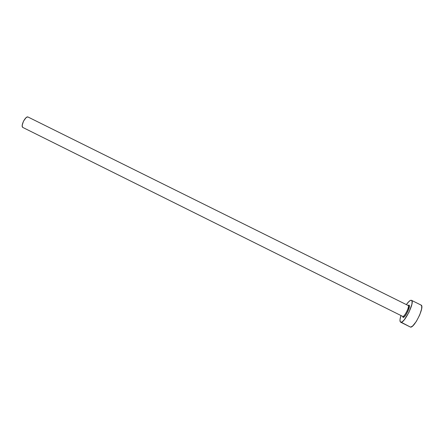 <?xml version="1.0" encoding="UTF-8"?>
<svg xmlns="http://www.w3.org/2000/svg" width="444" height="444" viewBox="0 0 444 444"><rect width="100%" height="100%" fill="white"/><g stroke="black" fill="none" stroke-linecap="round" stroke-linejoin="round"><path stroke-width="0.67" d="M408.141 305.378L408.991 305.128C411.266 305.539 404.9 318.548 403.013 317.338L402.686 316.394C404.323 317.454 409.94 306.16 408.114 305.472M22.91 127.495L402.664 316.383L22.944 127.511M28.161 117.088L408.047 305.439L28.1 117.05C25.619 115.479 20.18 126.368 22.883 127.484L402.686 316.394C404.34 317.46 409.984 306.038 408.091 305.455L408.047 305.439M410.173 326.939L400.627 322.183C399.656 321.506 399.767 319.286 400.954 315.534L400.005 319.636L400.199 321.722L410.201 326.956C413.686 329.387 425.124 306.31 421.056 305.067L411.488 300.333C415.323 301.454 403.89 324.509 400.638 322.189L402.12 321.861L404.223 319.885L408.941 312.376L411.91 304.19L412.099 301.476L411.483 300.327M406.377 304.606C408.552 301.526 410.217 300.083 411.36 300.283L410.683 300.311L408.83 301.604L406.377 304.606M408.053 305.439L408.991 305.128L409.39 305.811L408.18 310.65L406.343 314.174L404.401 316.683L403.013 317.338L402.625 316.367L403.013 317.338L402.786 316.455L403.396 317.072C404.989 318.431 411.144 304.867 409.079 305.622L408.091 305.455L28.1 117.05L27.206 117.027L25.985 117.777L23.515 121.134L22.228 125.175L22.311 126.668L22.883 127.484M400.627 322.183L410.189 326.951L410.883 327.023L412.781 325.879L416.355 321.389L419.691 315.012L421.6 308.991L421.739 306.243L421.045 305.061"/></g></svg>
